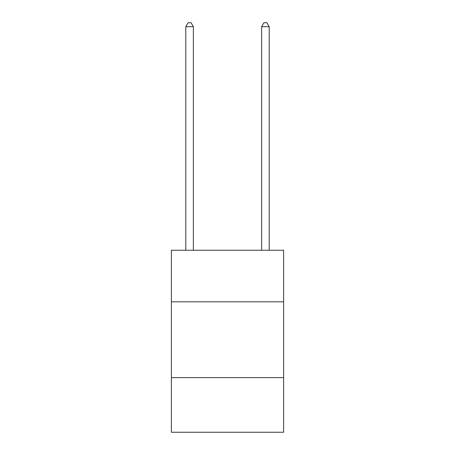 <?xml version="1.0" encoding="UTF-8"?>
<svg xmlns="http://www.w3.org/2000/svg" width="455" height="455" viewBox="0 0 455 455"><rect width="100%" height="100%" fill="white"/><g stroke="black" fill="none" stroke-linecap="round" stroke-linejoin="round"><path stroke-width="0.68" d="M283.619 301.819L283.619 250.25L171.381 250.25L171.381 301.819L283.619 301.819L283.619 432.25L171.381 432.25L171.381 301.819M283.619 377.65L171.381 377.65M193.375 250.25L193.375 26.691L185.794 26.691L185.794 250.25M185.794 26.691L188.069 22.75L191.1 22.75L193.375 26.691M269.206 250.25L269.206 26.691L261.625 26.691L261.625 250.25M261.625 26.691L263.9 22.75L266.931 22.75L269.206 26.691"/></g></svg>
